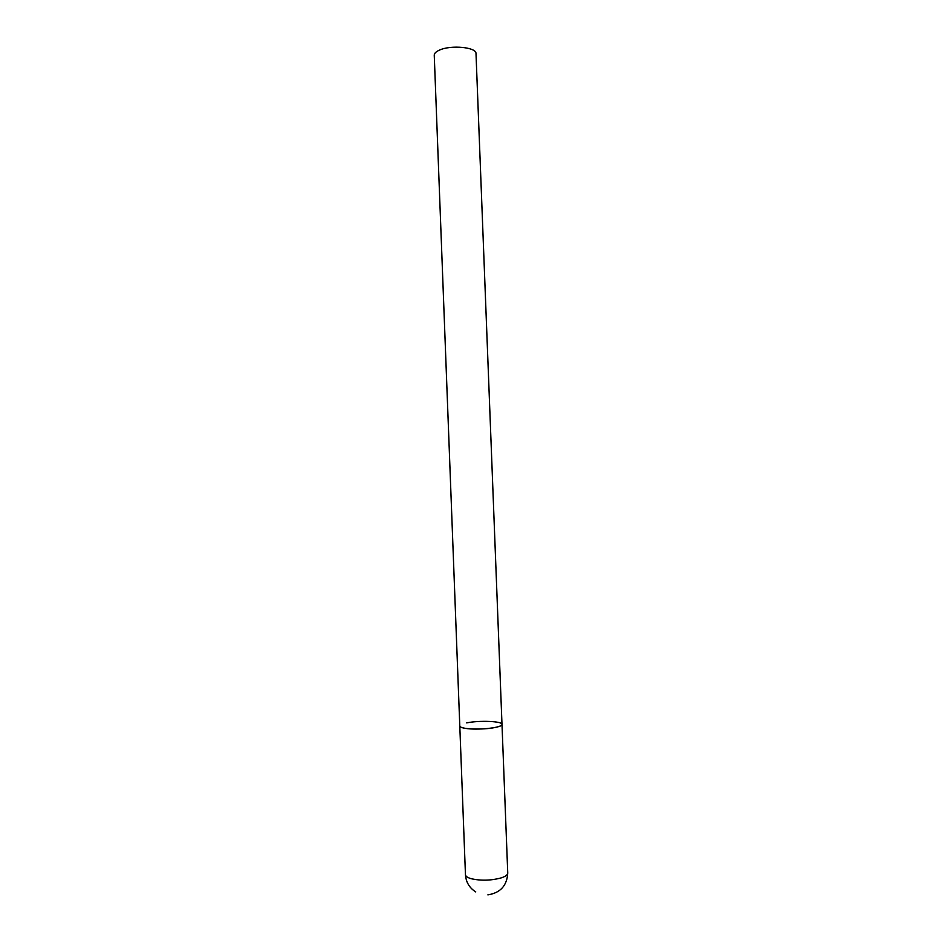 <?xml version="1.0" encoding="UTF-8"?>
<svg xmlns="http://www.w3.org/2000/svg" width="942" height="942" viewBox="0 0 942 942"><rect width="100%" height="100%" fill="white"/><g stroke="black" fill="none" stroke-linecap="round" stroke-linejoin="round"><path stroke-width="1.41" d="M466.702 722.903C479.089 720.23 502.545 721.172 501.992 724.386C501.945 725.47 499.755 726.482 495.433 727.412C483.069 730.203 459.001 729.202 459.79 725.999C459.884 726.965 461.71 727.73 465.254 728.331C477.147 730.497 503.122 727.66 501.992 724.386L507.75 873.034C507.726 874.835 505.56 876.449 501.238 877.885C490.876 880.652 480.797 880.9 470.988 878.651C467.42 877.567 465.572 876.237 465.454 874.659C465.96 882.148 469.399 887.906 475.757 891.933M465.454 874.659L434.25 55.237C434.238 53.388 435.946 51.692 439.372 50.15C450.841 44.674 476.734 47.206 476.004 53.623L501.992 724.386M487.874 894.865C500.402 892.898 507.02 885.621 507.75 873.034"/></g></svg>

